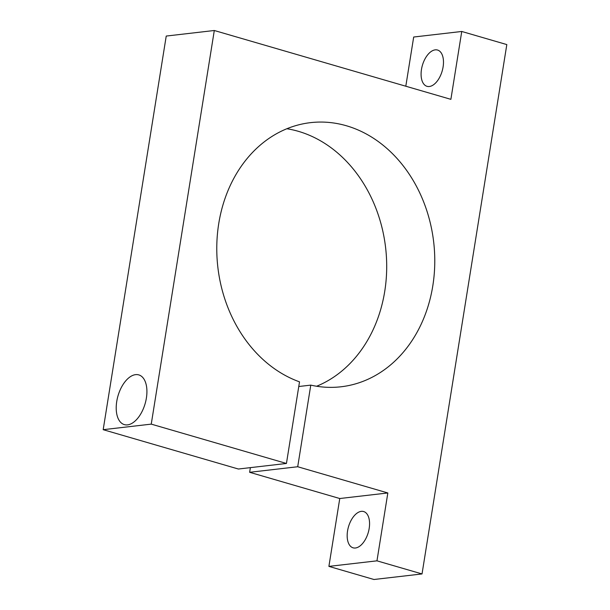 <?xml version="1.0" encoding="UTF-8"?>
<svg xmlns="http://www.w3.org/2000/svg" width="610" height="610" viewBox="0 0 610 610"><rect width="100%" height="100%" fill="white"/><g stroke="black" fill="none" stroke-linecap="round" stroke-linejoin="round"><path stroke-width="0.91" d="M127.543 424.873A25.887 14.114 -73.8 0 0 145.843 400.877A25.887 14.114 -73.8 0 0 138.798 374.898A25.887 14.114 -73.8 0 0 135.588 374.647A25.887 14.114 -73.8 0 0 117.288 398.635A25.887 14.114 -73.8 0 0 124.333 424.613A25.887 14.114 -73.8 0 0 127.543 424.873M355.432 548.001A18.895 10.294 -73.8 0 0 368.783 530.494A18.895 10.294 -73.8 0 0 363.644 511.538A18.895 10.294 -73.8 0 0 361.303 511.355A18.895 10.294 -73.8 0 0 347.952 528.855A18.895 10.294 -73.8 0 0 353.091 547.818A18.895 10.294 -73.8 0 0 355.432 548.001M429.349 86.506A18.895 10.294 -73.8 0 0 442.7 68.999A18.895 10.294 -73.8 0 0 437.561 50.043A18.895 10.294 -73.8 0 0 435.22 49.86A18.895 10.294 -73.8 0 0 421.868 67.367A18.895 10.294 -73.8 0 0 427.008 86.323A18.895 10.294 -73.8 0 0 429.349 86.506M422.029 573.941L376.965 560.834L387.838 492.964L297.71 466.741L310.78 385.123A132.942 108.649 83.4 0 0 341.043 386.778A132.942 108.649 83.4 0 0 433.702 242.239A132.942 108.649 83.4 0 0 310.513 122.648A132.942 108.649 83.4 0 0 216.916 241.773A132.942 108.649 83.4 0 0 299.518 381.845L286.441 463.463L151.25 424.125L214.301 30.5L450.882 99.338L461.755 31.468L506.818 44.583L422.029 573.941L373.96 579.5L328.897 566.385L339.762 498.522L249.635 472.3L250.382 467.634M461.755 31.468L413.687 37.027L405.803 86.223M214.301 30.5L166.233 36.059L103.181 429.684L151.25 424.125M286.441 463.463L238.373 469.021L103.181 429.684M310.78 385.123L298.77 386.511M316.62 386.244A132.942 108.649 83.4 0 0 385.627 247.797A132.942 108.649 83.4 0 0 286.86 128.74M297.71 466.741L249.635 472.3M387.838 492.964L339.762 498.522M376.965 560.834L328.897 566.385"/></g></svg>
